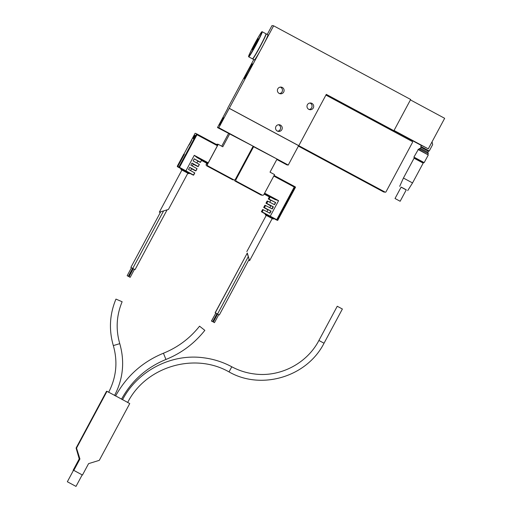 <?xml version="1.0" encoding="UTF-8"?>
<svg xmlns="http://www.w3.org/2000/svg" width="512" height="512" viewBox="0 0 512 512"><rect width="100%" height="100%" fill="white"/><g stroke="black" fill="none" stroke-linecap="round" stroke-linejoin="round"><path stroke-width="0.77" d="M420.794 146.477L421.03 147.264L428.448 151.238L429.235 151.002L420.794 146.477L421.408 145.331L428.275 148.864L444.659 118.31L410.432 99.904M432.038 141.85L432.659 144.608L429.235 151.002M221.267 121.338L219.514 125.075L221.709 121.478L223.501 117.664L221.267 121.338M247.859 71.251A8.512 0.461 -61.7 0 0 244.346 78.81A8.512 0.461 -61.7 0 0 248.755 71.533A8.512 0.461 -61.7 0 0 252.397 63.834A8.512 0.461 -61.7 0 0 247.859 71.251M229.357 108.358L298.784 145.683L326.298 94.374L393.907 130.72L410.656 99.482L273.626 25.805L218.816 127.725L217.478 127.558L227.846 108.224M273.626 25.805L271.987 25.6L267.238 34.458M253.786 59.546L227.718 108.154M229.818 133.658L222.79 146.771L218.234 144.32L207.533 164.275A1.293 1.293 97.1 0 0 208.064 166.029L233.67 179.795A1.293 1.293 97.1 0 0 235.418 179.264L253.152 146.202L217.478 127.558M253.722 146.509L235.987 179.571A1.293 1.293 97.1 0 0 236.518 181.325L262.125 195.091A1.293 1.293 97.1 0 0 263.872 194.566L274.573 174.611L270.022 172.16L277.05 159.053L253.03 146.419M218.816 127.725L288.243 165.05L286.899 164.883L276.826 159.469M298.784 145.683L385.12 192.122A0.646 0.646 97.1 0 0 385.99 191.859L412.525 142.374A0.646 0.646 97.1 0 0 412.262 141.498L325.92 95.078M229.21 108.339L298.637 145.67L288.243 165.05M313.299 107.949A3.366 3.36 -82.9 0 1 307.008 105.946A3.366 3.36 -82.9 0 1 310.758 103.021A3.366 3.36 -82.9 0 1 313.299 107.949M281.856 129.677A3.366 3.36 -82.9 0 1 275.565 127.674A3.366 3.36 -82.9 0 1 279.309 124.749A3.366 3.36 -82.9 0 1 281.856 129.677M283.706 92.038A3.366 3.36 -82.9 0 1 277.414 90.035A3.366 3.36 -82.9 0 1 281.165 87.11A3.366 3.36 -82.9 0 1 283.706 92.038M280.333 87.11A3.366 3.36 -82.9 0 1 279.526 93.587M278.477 124.749A3.366 3.36 -82.9 0 1 277.677 131.226M309.926 103.021A3.366 3.36 -82.9 0 1 309.12 109.498M326.016 94.899L392.269 130.522L393.907 130.72M234.573 179.917A1.293 1.293 97.1 0 0 235.251 181.165L260.858 194.938A1.293 1.293 97.1 0 0 261.312 195.078L262.573 195.238M206.739 163.238L206.272 164.115A1.293 1.293 97.1 0 0 206.797 165.869L232.403 179.635A1.293 1.293 97.1 0 0 232.858 179.782L234.125 179.942M228.55 133.498L221.741 146.202M218.234 144.32L216.966 144.16L216.717 144.634M298.387 146.125L383.584 191.936A0.646 0.646 97.1 0 0 383.814 192.006L385.344 192.198M394.042 130.464L428.275 148.864M393.914 130.701L421.344 145.446M428.448 151.238L427.885 152.275L420.474 148.301L419.162 148.698L418.726 149.504M427.885 152.275L428.282 153.587L419.162 148.698M255.629 44.23A6.214 0.333 118.3 0 1 252.371 49.645A6.214 0.333 118.3 0 1 253.408 47.053A6.214 0.333 118.3 0 1 256.429 41.408A6.214 0.333 118.3 0 1 258.227 38.752A6.214 0.333 118.3 0 1 255.629 44.23M254.061 47.053L253.677 46.848L256.506 41.581L256.896 41.792M262.24 31.77L265.958 33.766A14.234 0.768 118.3 0 1 260.032 46.406A14.234 0.768 118.3 0 1 252.474 58.842L248.755 56.845C248.326 56.877 248.672 55.712 249.786 53.35L254.758 43.539C261.76 30.72 262.176 31.565 261.978 31.757L262.24 31.77A14.234 0.768 118.3 0 1 256.314 44.41A14.234 0.768 118.3 0 1 248.755 56.845M265.382 35.654A12.813 0.691 118.3 0 1 260.122 46.49A12.813 0.691 118.3 0 1 253.734 57.325M265.99 33.914A14.234 0.768 118.3 0 1 266.125 33.862A14.234 0.768 118.3 0 1 260.205 46.502A14.234 0.768 118.3 0 1 252.646 58.938A14.234 0.768 118.3 0 1 252.614 58.79M266.125 33.862L267.93 34.829A14.234 0.768 118.3 0 1 262.01 47.469A14.234 0.768 118.3 0 1 254.445 59.904L252.646 58.938M73.395 470.458A32.352 0.678 28.2 0 1 73.114 470.304L73.466 470.349L67.341 481.754L76.006 486.4L67.341 481.754M82.464 475.04L73.818 470.394A32.352 0.678 28.2 0 1 82.464 475.04L88.576 463.642L99.29 460.346L129.741 403.558A32.352 0.678 28.2 0 0 106.976 391.322L76.531 448.109L79.93 458.989L79.226 458.899L73.114 470.304M73.818 470.394L79.93 458.989M106.976 391.322L106.541 391.27L76.096 448.051L79.226 458.899M76.096 448.051L76.531 448.109M115.962 299.104L122.138 301.754C116.442 315.443 115.648 329.408 119.77 343.654L113.325 345.587C108.755 329.786 109.632 314.291 115.955 299.104L115.962 299.104M199.558 326.189L204.838 330.349C194.419 343.475 181.453 353.178 165.939 359.469L163.437 353.222C177.843 347.379 189.882 338.374 199.552 326.189L199.558 326.189M318.906 340.467L337.248 306.259L342.381 309.011L324.038 343.219L318.912 340.467C306.918 363.546 279.994 377.491 254.272 373.946C246.336 372.947 238.842 370.554 231.782 366.778L229.03 371.91C260.966 390.323 306.726 377.274 324.038 343.219M206.803 163.27L201.51 160.429L206.803 163.27L207.917 163.411L217.702 145.165L196.659 133.856L196.973 134.739L179.488 167.354L193.613 175.078A51.763 1.082 28.2 0 1 193.626 175.136A51.763 1.082 28.2 0 1 193.069 175.014L189.536 173.216M191.302 141.005A6.438 6.426 97.1 0 0 190.438 142.138L190.669 142.304M190.707 142.234L190.509 142.15A6.438 6.426 -82.9 0 1 191.226 141.184M189.798 143.827A6.438 6.426 -82.9 0 1 190.208 142.72L190.4 142.803M190.195 142.739L190.131 142.707A6.438 6.426 97.1 0 0 189.677 144.026M195.04 135.264L193.197 138.682M191.258 140.454L195.098 133.299A45.293 0.947 28.2 0 1 196.659 133.856L217.702 145.165M180.973 168.646L177.773 166.912A45.293 0.947 28.2 0 1 177.306 166.483A45.293 0.947 28.2 0 1 178.906 167.053L179.488 167.354M177.306 166.483L177.83 166.438L184.41 154.17L183.904 154.163L189.152 144.384M184.41 154.17L177.83 166.438M188.755 145.261C189.011 145.517 192.218 139.558 191.821 139.558L188.755 145.261M181.926 170.016L187.859 173.197L168.416 209.459L159.309 212.205L181.926 170.016M193.254 164.23L197.645 166.477A51.763 1.082 -151.8 0 0 198.202 166.598A51.763 1.082 -151.8 0 0 198.189 166.547L199.213 164.333L193.139 160.954L194.285 158.816L200.358 162.202L201.626 160.147A51.763 1.082 28.2 0 1 201.638 160.198L200.493 162.33A51.763 1.082 -151.8 0 0 200.48 162.278L200.358 162.202M191.539 168.794L195.36 170.746A51.763 1.082 -151.8 0 0 195.917 170.867A51.763 1.082 -151.8 0 0 195.904 170.816L196.928 168.602L190.854 165.216L191.994 163.085L198.067 166.464M193.491 175.002L194.637 172.87L188.563 169.485L189.709 167.354L195.782 170.733M185.946 170.829L194.266 155.315L197.088 157.587L201.504 160.064M194.637 172.87L194.758 172.947A51.763 1.082 28.2 0 1 194.771 172.998L193.626 175.136M196.928 168.602L197.05 168.678A51.763 1.082 28.2 0 1 197.062 168.73L195.917 170.867M199.213 164.333L199.334 164.41A51.763 1.082 28.2 0 1 199.347 164.467L198.202 166.598M197.843 161.152L199.936 162.208A51.763 1.082 -151.8 0 0 200.493 162.33M180.832 168.915L181.075 168.461L185.402 170.662L189.632 173.043L189.382 173.504L180.832 168.915L180.979 169.517L188.774 173.696L189.382 173.504M177.376 166.349L177.76 166.208M177.312 166.157L183.738 154.182L184.179 154.24M196.858 162.989L197.92 161.005L194.246 158.893M192.301 166.01L193.35 164.051L191.93 163.213M190.579 170.586L191.635 168.627L189.645 167.469M133.197 268.723L131.443 267.731L127.162 275.712L128.307 276.326L127.162 275.712M131.43 267.757L134.432 269.389M163.533 211.014L132.755 268.416M129.043 276.704L133.325 268.717L134.464 269.331L130.189 277.312L129.043 276.704L130.189 277.312M128.928 276.685L130.067 277.299L128.928 276.685L133.306 268.749M273.805 176.051L294.227 187.034L295.078 186.771A45.293 0.947 28.2 0 1 295.533 187.181L284.39 207.955M265.325 213.971L261.427 211.763A51.763 1.082 28.2 0 1 261.414 211.712A51.763 1.082 28.2 0 1 261.971 211.834L277.267 219.936A45.293 0.947 28.2 0 1 277.741 220.365A45.293 0.947 28.2 0 1 276.134 219.795L273.862 218.586M284.384 207.923L277.805 220.192L284.384 207.923M246.822 251.622L266.266 215.36L272.198 218.541L249.574 260.723L247.136 253.107M249.069 259.482L249.574 260.723M261.414 211.712L262.56 209.581A51.763 1.082 28.2 0 1 263.117 209.702L269.939 213.242L271.085 211.104L264.262 207.565A51.763 1.082 -151.8 0 0 263.699 207.443L264.845 205.312A51.763 1.082 28.2 0 1 265.402 205.434L272.23 208.973L273.376 206.835L266.547 203.296A51.763 1.082 -151.8 0 0 265.99 203.174L267.136 201.043A51.763 1.082 28.2 0 1 267.693 201.165L274.515 204.704L275.661 202.573L270.854 200.237L269.786 202.221M274.33 204.602L275.437 202.541M273.376 206.835L270.842 205.728L269.792 207.68M271.91 208.8L272.986 206.79M271.085 211.104L267.987 209.69L266.931 211.648M269.658 213.088L270.739 211.059M263.699 207.443A51.763 1.082 -151.8 0 0 263.712 207.501L267.891 209.856M265.99 203.174A51.763 1.082 -151.8 0 0 266.003 203.232L270.752 205.901M275.661 202.573L268.838 199.027A51.763 1.082 -151.8 0 0 268.282 198.912A51.763 1.082 -151.8 0 0 268.294 198.963L270.771 200.384M268.282 198.912L269.421 196.774A51.763 1.082 28.2 0 1 269.978 196.896L275.091 199.526L278.598 200.659L264.634 193.152M265.165 214.259L265.414 213.805L269.971 216.128L273.965 218.387L273.139 219.053L265.293 214.842L265.165 214.259L273.722 218.848M219.315 314.976L249.152 259.328L247.309 253.03L215.27 312.781L218.733 314.688M247.251 253.133L215.149 312.762L215.667 313.018L215.27 312.781M217.549 314.003L248.365 256.531L217.549 313.997M217.594 314.08L216.947 313.754M215.712 313.088L215.149 312.762M213.325 322.035L217.6 314.054L218.208 314.368L218.739 314.669L214.464 322.65L213.325 322.035L214.464 322.65M211.443 321.05L212.582 321.664L211.443 321.05L215.821 313.114M211.558 321.069L215.84 313.082L216.448 313.395L216.979 313.696L212.704 321.677L211.558 321.069L212.704 321.677M428.269 154.97L418.368 149.357L413.92 157.107L424.173 162.611M422.886 162.285L424.179 162.611L428.282 154.97L418.016 149.466M423.827 162.72L414.906 158.003M422.637 162.752L422.918 162.227L418.97 160L414.938 157.946L414.656 158.47M423.174 163.104L414.061 158.208L403.424 178.048L412.544 182.944L423.181 163.104M406.234 189.92L401.101 187.168M400.154 201.254L406.272 189.856L403.731 188.422L401.139 187.104L395.021 198.502L400.154 201.261L395.021 198.502M235.987 179.571L235.277 179.482M236.518 181.325L235.251 181.165M262.125 195.091L260.858 194.938M233.67 179.795L232.403 179.635M207.533 164.275L206.272 164.115M208.064 166.029L206.797 165.869M385.12 192.122L383.584 191.936M256.077 44.282A13.978 0.755 118.3 0 1 249.152 54.797A13.978 0.755 118.3 0 1 260.589 33.472A13.978 0.755 118.3 0 1 256.077 44.282M196.691 133.882L178.906 167.053M193.613 175.078L194.758 172.947M195.904 170.816L197.05 168.678M198.189 166.547L199.334 164.41M200.48 162.278L201.626 160.147M194.266 155.315L208.262 162.848M196.973 134.739L217.434 145.741M197.088 157.587L207.917 163.411M295.053 186.771L277.267 219.936M261.971 211.834L263.117 209.702M264.262 207.565L265.402 205.434M266.547 203.296L267.693 201.165M268.838 199.027L269.978 196.896M262.157 211.917L263.302 209.786M264.442 207.654L265.587 205.517M266.733 203.386L267.878 201.248M269.024 199.117L270.163 196.986M270.285 216.166L278.598 200.659M295.078 186.771L274.099 175.488L295.078 186.771M269.357 196.902L264.128 194.093L269.357 196.902M294.227 187.034L276.742 219.642M275.091 199.526L264.32 193.734M421.03 147.264L420.474 148.301M428.282 153.594L427.853 154.4M82.125 474.995L76.006 486.4M114.56 395.488C123.149 378.893 124.883 361.619 119.77 343.654M108.634 392.307C116.371 377.357 117.933 361.779 113.325 345.587M121.504 399.219C131.661 380.749 146.47 367.494 165.939 359.469M115.578 396.038C126.515 376.141 142.47 361.869 163.437 353.222M127.648 402.522C145.677 366.726 194.278 352.051 229.03 371.91M122.515 399.77C137.549 370.835 171.315 353.344 203.578 357.786C213.536 359.04 222.938 362.042 231.782 366.778M160.672 211.853L130.874 267.43M167.053 209.933L135.034 269.638M128.307 276.326L132.582 268.346M195.072 135.763A1.619 1.619 0 0 0 193.632 138.426M414.022 157.459L413.92 157.107M407.706 190.624L412.544 182.944M399.699 186.33L403.424 178.048"/></g></svg>
